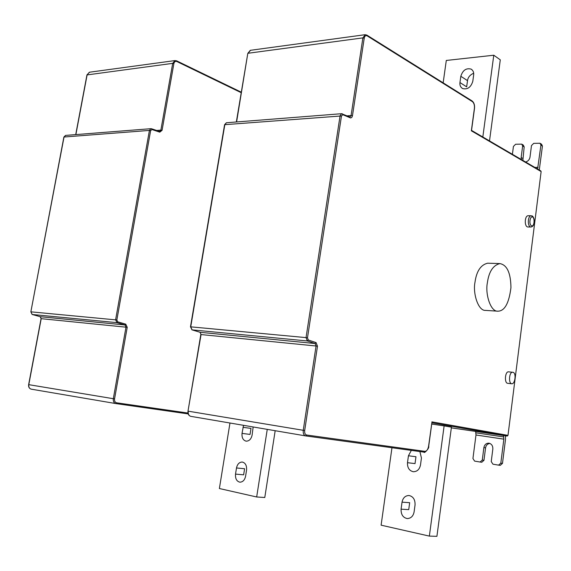 <?xml version="1.0" encoding="UTF-8"?>
<svg xmlns="http://www.w3.org/2000/svg" width="571" height="571" viewBox="0 0 571 571"><rect width="100%" height="100%" fill="white"/><g stroke="black" fill="none" stroke-linecap="round" stroke-linejoin="round"><path stroke-width="0.86" d="M305.721 435.916L424.025 452.125L424.874 451.347C426.701 451.233 427.936 449.541 428.571 446.265L431.89 422.547M226.444 122.758L224.846 124.599L190.743 326.819L192.084 329.867L307.334 340.958L315.113 343.528L316.091 342.6L317.476 346.233L316.063 345.997L315.113 343.528L200.078 332.301L201.063 334.563L316.063 345.997L303.251 430.298L188.259 411.184C187.995 413.932 188.787 415.645 190.65 416.316L305.549 435.887C303.743 435.195 302.973 433.332 303.251 430.298L304.686 430.527C304.479 433.039 305.121 434.531 306.627 435.016L424.874 451.347M308.319 340.023L307.334 340.958L306.042 337.618L307.483 337.854L308.319 340.023L316.091 342.6M305.549 435.887L190.65 416.316C188.58 415.581 187.695 413.854 188.002 411.134L201.063 334.563L200.078 332.301L192.02 329.86L190.486 326.812L306.042 337.618L340.095 115.706L341.551 113.708L342.372 113.822L342.814 114.707L341.487 115.949L307.483 337.854M349.909 117.041L351.079 115.549L352.457 115.792L351.815 117.398L350.644 117.976L342.814 114.707M366.432 35.009L367.082 35.83C365.676 35.216 364.733 35.98 364.241 38.136L352.457 115.792M474.365 108.604L474.401 108.333C474.637 105.207 473.98 102.987 472.431 101.659L367.082 35.83M241.233 92.702L176.839 61.518C175.361 61.033 174.376 61.711 173.877 63.567L172.699 63.36L174.94 60.583L176.582 60.819L174.94 60.583L89.362 72.231L87.127 74.822L75.872 134.592M173.877 63.567L162.064 130.338L159.78 132.158L159.445 131.38L151.815 128.853M159.78 132.158L152 129.553L150.63 130.631L149.424 130.424L150.922 128.689L159.445 131.38M150.63 130.631L116.848 319.974L117.726 321.837L116.962 322.644L115.606 319.774L149.424 130.424L64.038 137.011L30.863 311.837L32.212 314.493L40.22 316.698L41.212 318.668L28.793 384.661C28.536 387.038 29.335 388.537 31.198 389.158L115.727 403.554C113.865 402.905 113.058 401.292 113.322 398.722L125.998 327.097L125.006 324.97L116.962 322.644L32.176 314.485L40.22 316.698L125.006 324.97L125.77 324.178L127.226 327.297L41.055 318.661L28.636 384.64L114.557 398.915C114.357 401.049 115.035 402.348 116.591 402.798L115.877 403.583L188.187 413.904L115.877 403.583M471.539 130.395L540.794 170.9L541.13 171.571L507.99 435.373L507.176 436.073L475.636 431.383L475.986 434.988L503.843 439.163L503.501 435.487M414.096 511.916L415.06 504.843C415.188 499.539 413.154 496.427 408.964 495.5C405.232 495.657 402.926 497.876 402.041 502.152L401.078 509.161C400.942 514.557 403.026 517.697 407.316 518.582C410.984 518.347 413.247 516.127 414.096 511.916M401.078 509.161L408.722 509.632L409.671 502.694L402.041 502.152M411.334 450.383L408.443 455.772L407.487 462.696C407.309 467.735 409.25 470.754 413.304 471.739C417.144 471.66 419.535 469.412 420.492 464.994L421.441 458.006L419.892 451.554M407.487 462.696L415.031 463.602L415.966 456.743L408.443 455.772M391.97 447.728L381.107 525.17L429.356 536.105L436.915 536.326L451.433 427.158L444.124 425.88L429.356 536.105M444.124 425.88L431.719 424.06M243.539 425.324L242.025 433.382C241.711 437.736 243.103 440.334 246.194 441.176C249.213 441.098 251.183 439.092 252.089 435.166L253.16 426.965M242.025 433.382L250.048 434.431L251.004 428.407L242.996 427.308M245.58 476.243L246.565 470.054C246.85 465.515 245.409 462.838 242.232 462.032C239.27 462.16 237.358 464.137 236.501 467.977L235.516 474.108C235.223 478.712 236.694 481.403 239.92 482.188C242.853 482.024 244.745 480.04 245.58 476.243M235.516 474.108L243.639 474.822L244.602 468.734L236.501 467.977M229.97 423.011L219.385 488.526L256.672 496.977L267.257 429.363M275.179 430.712L264.787 497.505L256.672 496.977M480.125 462.032L481.781 462.253L480.09 462.025L482.281 460.069L483.88 447.593C484.551 444.595 486.242 443.125 488.954 443.182C491.638 443.903 492.93 445.844 492.837 449.006L491.238 461.561L492.951 464.187L498.583 465.129L500.817 463.152L503.843 439.163M481.781 462.253L483.972 460.305L485.564 447.857C486.035 445.287 487.47 443.81 489.854 443.417M480.09 462.025L474.601 461.104L472.938 458.52L475.986 434.988M498.626 465.137L500.26 465.351L502.487 463.381L505.499 439.442L505.471 435.816M459.955 82.552L460.826 76.286C462.746 70.254 466.164 67.863 471.075 69.105C473.123 70.426 473.98 72.396 473.652 75.029L472.788 81.346C470.882 87.342 467.492 89.747 462.624 88.562C460.504 87.249 459.619 85.243 459.955 82.552L466.664 86.842L467.513 80.625C467.992 77.292 470.047 74.83 473.687 73.238M482.823 136.997L493.779 55.223L500.289 59.841L489.511 140.909M493.779 55.223L446.294 60.455L443.153 82.845M525.591 162.007C528.039 161.3 529.51 159.687 530.002 157.161L531.48 145.562L533.728 143.357L540.023 143.257L540.923 145.113L537.596 169.03M522.015 144.299L523.286 145.07L524.178 146.911L522.858 160.415M521.323 159.516L521.159 157.517L522.643 145.983L521.751 144.135L515.627 144.249L513.429 146.419L512.401 154.298M540.302 143.428L541.536 144.199L542.436 146.055L539.274 170.015M487.363 282.838C488.89 271.703 493.066 265.287 499.882 263.588C507.041 264.908 510.731 272.917 510.952 287.62C508.989 303.322 504.614 311.174 497.826 311.181C490.532 311.88 485.1 293.951 487.363 282.838M497.826 311.181L485.55 310.403C478.191 311.088 472.709 293.301 474.979 282.288C476.514 271.246 480.718 264.88 487.591 263.202L499.882 263.588M511.559 383.741L511.73 383.769C515.163 384.254 516.605 372.52 512.794 372.278C509.196 371.428 508.283 383.177 511.559 383.741M511.73 383.769L507.469 383.284C504.179 382.72 505.092 371.007 508.704 371.857L512.794 372.278M527.904 226.98C524.271 226.958 524.528 216.024 527.975 215.738L531.023 215.731C527.583 216.024 527.326 226.98 530.944 227.001L527.904 226.98M475.636 431.426L451.34 427.843M532.572 216.987C530.052 215.695 528.639 224.432 531.465 225.759C534.256 227.201 535.077 218.265 532.572 216.987M28.793 384.654L28.636 384.64C28.357 386.995 29.214 388.501 31.198 389.158L115.727 403.554M41.205 318.718L40.12 316.669M32.097 314.45L30.863 311.837L116.848 319.974M30.848 311.887L63.881 137.061L65.537 135.406L150.922 128.689L151.665 128.768L152 129.553M64.002 137.211L65.636 135.398M86.949 74.937L172.699 63.36L160.872 130.131L162.064 130.338M89.583 72.196L86.956 74.887L75.715 134.606M431.933 422.461L428.7 446.286C429.656 448.156 423.846 454.016 424.025 452.125L305.706 435.916L306.627 435.016M317.476 346.233L304.686 430.527M190.478 326.826L224.574 124.685L341.487 115.949M349.58 116.969L350.259 117.876M347.132 115.856L351.079 115.549L362.885 37.886L364.241 38.136M250.519 50.298L248.078 53.26L362.885 37.886L365.219 34.688M366.868 35.117L472.11 100.953L472.431 101.659M541.13 171.571L471.353 130.809L474.401 108.333M176.839 61.518L176.582 60.819M159.53 131.416L160.872 130.131L156.682 130.452M117.726 321.837L125.77 324.178M127.226 327.297L114.557 398.915M116.591 402.798L187.98 413.054M431.89 422.797L507.176 436.073M431.883 421.862L507.99 435.373M236.601 121.958L247.793 53.453M349.816 116.998L341.551 113.708L226.344 122.765L224.567 124.742M199.907 332.251L191.842 329.767M200.799 334.556L188.002 411.134M483.88 447.593L485.564 447.857M482.281 460.069L483.972 460.305M475.886 432.811L503.743 436.943M502.487 463.381L500.817 463.152M460.826 76.286L467.513 80.625M521.159 157.517L522.701 158.417M522.643 145.983L524.178 146.911M542.436 146.055L540.923 145.113M534.87 167.439L538.118 167.332M531.023 215.731L532.022 215.959C532.536 215.745 533.221 216.787 534.063 219.086C534.477 223.953 533.435 226.594 530.944 227.001M366.76 35.052L365.04 34.71L250.305 50.327L247.8 53.381L236.337 121.98M474.508 108.447C474.829 105.121 474.058 102.644 472.21 101.024M471.525 130.459L474.501 108.519M176.632 60.847L241.312 92.195M500.26 465.351L498.583 465.129M471.075 69.105L471.889 69.648"/></g></svg>
